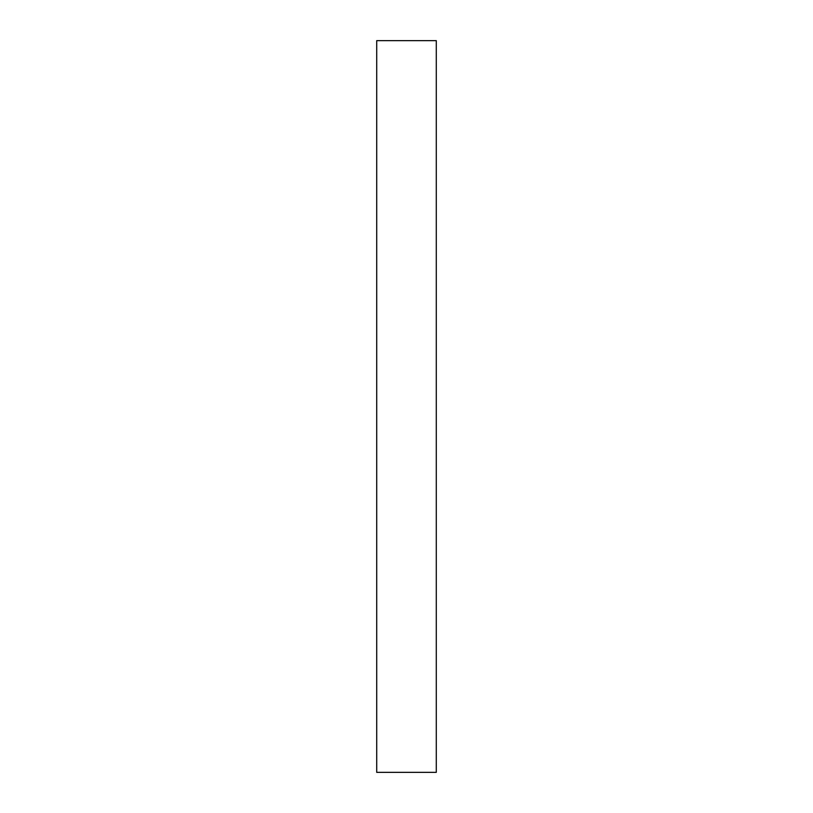 <?xml version="1.0" encoding="UTF-8"?>
<svg xmlns="http://www.w3.org/2000/svg" width="813" height="813" viewBox="0 0 813 813"><rect width="100%" height="100%" fill="white"/><g stroke="black" fill="none" stroke-linecap="round" stroke-linejoin="round"><path stroke-width="1.22" d="M436.286 406.5L436.286 772.35L376.714 772.35L376.714 40.65L436.286 40.65L436.286 406.5"/></g></svg>
